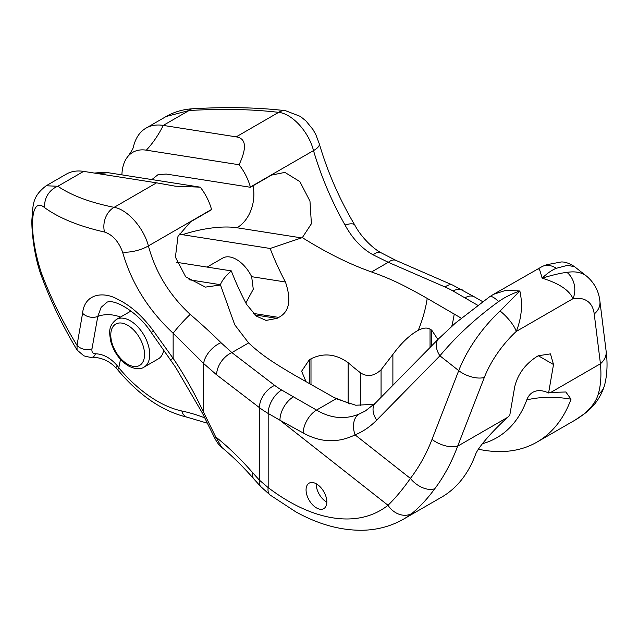 <?xml version="1.0" encoding="UTF-8"?>
<svg xmlns="http://www.w3.org/2000/svg" width="638" height="638" viewBox="0 0 638 638"><rect width="100%" height="100%" fill="white"/><g stroke="black" fill="none" stroke-linecap="round" stroke-linejoin="round"><path stroke-width="0.96" d="M316.448 507.896A14.698 8.485 -120 0 0 323.801 508.622A14.698 8.485 -120 0 0 326.05 496.85A14.698 8.485 -120 0 0 316.448 483.899A14.698 8.485 -120 0 0 309.103 483.173A14.698 8.485 -120 0 0 306.854 494.944A14.698 8.485 -120 0 0 316.448 507.896M507.338 417.507L457.637 446.193C451.728 462.111 444.128 476.267 434.837 488.668C427.364 498.828 419.7 507.098 411.845 513.494A202.972 117.185 60 0 1 403.583 519.109L441.592 497.169A202.972 117.185 -120 0 0 475.597 454.288C477.168 449.718 486.993 436.32 507.338 417.507L509.754 415.402L514.675 386.947C517.641 374.466 524.962 364.386 536.622 356.73L538.312 355.749L553.513 364.529L550.458 353.883L538.312 355.749M434.837 488.668A19.1 11.309 -142.6 0 1 410.409 478.42C402.817 489.242 395.345 498.19 388.008 505.272A183.872 106.155 60 0 1 268.175 487.607A19.1 9.163 -52.7 0 0 270.113 495.016L260.782 486.619A19.1 9.825 -43.3 0 1 259.427 480.159L252.943 472.997C240.789 459.057 228.38 447.023 215.708 436.902L203.642 412.339C193.721 391.636 183.553 373.645 173.145 358.357L153.559 331.114C142.705 316.233 130.758 305.626 117.719 299.294C103.922 291.375 84.647 293.153 82.581 313.218L77.015 345.333L77.062 350.015L83.873 355.844C88.953 357.192 91.728 357.647 92.207 357.208L92.207 357.208C101.761 357.535 109.72 361.156 116.092 368.062L118.126 370.343C139.562 395.735 162.634 411.374 187.357 417.268L207.398 423.209M260.782 486.619L253.796 478.907A19.1 9.012 -41.1 0 1 253.796 478.907L253.796 478.907A19.1 9.012 -41.1 0 1 252.943 472.997M221.745 447.382L215.708 436.902A11.021 0.861 -26 0 0 214.607 437.907L202.557 413.392A11.021 0.949 -26.3 0 1 203.642 412.339L203.642 363.524L216.625 374.833L259.427 407.626A95.517 55.147 0 0 0 268.175 413.432L268.175 487.607L259.427 480.159L259.427 407.626A19.1 12.457 127.5 0 1 274.683 385.392A76.416 44.118 0 0 0 281.677 390.033L293.456 396.836A19.1 11.029 120 0 0 279.946 420.235L303.154 432.923C320.507 442.636 337.813 443.282 355.063 434.869C362.998 431.623 370.2 426.718 376.683 420.155L439.909 355.813C456.465 335.987 476.02 317.923 498.565 301.622C504.586 297.356 511.684 293.815 519.858 290.992C522.881 304.478 521.669 317.963 516.238 331.449A64.47 29.978 128.2 0 0 484.338 377.433L457.637 446.193A19.1 9.283 -158.8 0 1 432.03 439.391C426.344 453.993 419.134 467 410.409 478.42L355.063 434.869A19.1 12.816 67.8 0 1 358.867 414.198L365.247 411.039L375.375 403.112A19.1 11.891 44.5 0 0 376.683 420.155M333.243 397.195L348.141 402.969L348.141 362.671A179.095 103.404 60 0 0 360.805 373.023C367.512 377.194 374.267 376.109 381.069 369.785L392.888 354.449C401.318 342.973 409.779 334.926 418.257 330.309C423.193 327.772 427.125 327.39 430.036 329.176L431.727 330.149L437.891 339.496M349.361 403.894A226.849 130.973 -120 0 0 348.141 402.969M107.192 302.093L101.115 307.349L97.797 316.408L91.984 348.826C91.545 352.001 92.693 353.651 95.445 353.779C103.356 354.034 110.589 357.974 117.137 365.614L118.78 367.767A11.021 2.608 140.1 0 0 118.126 370.343M95.445 353.779A11.021 4.721 87.7 0 1 92.207 357.208L92.207 357.208M550.738 392.45L600.438 363.756C601.514 375.63 600.765 385.831 598.173 394.372C596.123 401.398 591.163 408.105 583.291 414.509A202.972 117.185 60 0 1 575.029 420.131L537.021 442.07A202.972 117.185 -120 0 0 571.018 399.189L565.842 391.987L550.738 392.45L548.592 392.984L553.513 364.529M478.412 449.208A202.972 117.185 -120 0 0 537.021 442.07M374.115 404.356L355.717 405.226L336.194 398.734L294.405 375.072C271.134 361.395 260.902 354.377 248.621 342.933L234.752 324.806L220.373 284.676C222.199 280.249 225.844 275.656 231.307 270.887A179.095 103.404 60 0 0 246.611 304.414L256.316 316.097L266.054 320.42L277.028 318.378L278.718 317.405L253.198 313.394M461.234 318.155L427.205 298.401C403.519 284.963 391.365 279.061 371.539 271.963C349.688 264.284 326.616 252.839 302.324 237.623L270.145 248.469A179.095 103.404 60 0 0 285.441 281.996C291.574 300.171 289.333 311.966 278.718 317.405M310.993 384.65L310.993 358.811C323.482 352.615 335.867 353.907 348.141 362.671M310.993 358.811L309.31 359.792L301.614 371.22L306.088 381.819M207.087 267.083L222.662 258.095A27.554 15.91 60 0 1 251.659 276.685L253.278 289.229L245.837 302.962M151.884 179.573L158.033 174.66L166.279 174.054L250.431 187.277A119.394 68.936 -120 0 1 250.367 187.038A38.208 22.059 -120 0 0 239.083 164.748L146.325 150.177A52.531 30.329 -120 0 0 127.783 156.581A52.531 30.329 -120 0 0 121.906 174.86M301.415 237.878L236.977 227.758A57.308 19.778 -14.9 0 0 182.444 234.696L179.182 233.947M182.444 234.696L270.145 248.469M176.694 262.314L231.307 270.887M94.416 173.073L100.102 172.563A52.531 30.329 -120 0 1 107.487 172.595L200.252 187.165A38.208 22.059 -120 0 1 211.529 209.455A119.394 68.936 -120 0 0 211.593 209.695L190.491 221.88L177.994 236.371L175.41 257.162L185.682 276.804L205.412 287.116L220.222 285.026M538.528 268.997C538.663 266.788 539.852 269.834 542.109 278.152C553.282 274.811 561.568 272.897 566.967 272.402A83.578 38.854 -51.8 0 1 586.561 276.134L574.639 266.748L567.557 265.32L556.28 268.303A19.1 15.344 66.7 0 0 542.372 266.405L493.485 294.349L505.79 290.346L519.858 290.992L500.08 311.017A83.578 38.854 128.2 0 0 458.73 370.63L439.909 355.813A19.1 11.891 44.5 0 1 438.601 338.778L455.38 323.115L489.585 296.79A19.1 5.543 55.8 0 1 498.565 301.622M556.28 268.303C552.029 269.962 547.308 273.247 542.109 278.152C559.271 283.463 569.543 290.322 572.924 298.728L516.238 331.449A19.1 5.367 -133 0 0 500.08 311.017M482.511 443.681A179.095 103.404 -120 0 0 526.789 399.89A35.816 20.679 60 0 1 536.997 390.839A35.816 20.679 60 0 1 548.592 392.984M239.083 164.748C247.089 147.665 246.132 138.374 236.204 136.867L278.662 112.352C292.443 113.763 308.912 132.138 313.497 150.592C321.209 176.646 331.712 201.448 345.022 225.015C352.463 238.636 361.834 248.581 373.126 254.841L388.279 262.298A19.1 9.387 -66.5 0 1 395.903 260.384L380.79 252.616C372.903 248.381 361.172 237.2 354.848 225.166L354.848 225.166A19.1 5.981 -29.5 0 1 354.856 225.166C339.488 199.271 327.645 172.156 319.303 143.837L315.786 134.506L312.875 129.378L305.977 120.965L300.378 116.411L285.537 110.701C257.704 107.423 226.705 106.777 192.532 108.779L192.532 108.779C183.018 109.337 174.238 111.905 166.191 116.475L189.039 110.518A19.1 9.139 -93.4 0 1 192.532 108.779M250.431 187.277L271.541 175.091L284.899 172.396L299.868 181.615L309.972 201.122L311.4 223.755L302.324 237.623M250.367 187.038L313.497 150.592A19.1 6.404 -14.8 0 0 319.303 143.837M236.204 136.867L163.256 125.407L189.039 110.518C222 108.588 251.874 109.202 278.662 112.352A19.1 13.55 -83.2 0 1 285.537 110.701M146.325 150.177A95.517 70.682 98.9 0 0 163.256 125.407A66.862 38.599 -120 0 0 145.998 128.142A66.862 38.599 -120 0 0 133.541 146.405C133.478 147.928 131.564 151.318 127.783 156.581M598.173 394.372A19.1 17.17 15.1 0 0 604.513 385.44L604.513 385.44C607.216 374.857 607.751 363.357 606.1 350.932L599.895 301.168C599.257 295.258 596.929 284.883 586.561 276.134M336.194 398.734L316.552 410.075C330.659 418.416 344.767 419.788 358.867 414.198M200.252 187.165L175.267 186.176L156.573 182.835L114.114 207.35C127.082 209.24 143.646 227.551 148.399 245.909C155.52 272.298 169.461 295.131 190.212 314.39C202.637 325.141 212.893 334.567 220.979 342.686L231.881 352.599A19.1 12.457 127.5 0 0 216.625 374.833M202.557 413.392L175.673 367.392L170.115 359.417A11.021 1.3 -35.7 0 0 173.145 358.357L173.145 333.243L203.642 363.524A19.1 10.623 134.3 0 1 220.979 342.686M170.115 359.417L151.039 332.215A11.021 0.774 -34.3 0 0 153.559 331.114M130.934 311.065A27.554 15.91 -120 0 0 130.527 311.288L116.483 319.399C107.782 326.249 109.377 332.853 110.797 341.529C113.963 352.351 119.84 360.486 128.421 365.941C135.176 369.25 140.384 369.649 144.036 367.121A27.554 15.91 -120 0 0 148.263 345.038A27.554 15.91 -120 0 0 130.264 320.762A27.554 15.91 -120 0 0 116.483 319.399M144.036 367.121L158.32 358.875A27.554 15.91 -120 0 0 163.663 350.374M91.984 348.826A11.021 7.744 -170.8 0 1 77.015 345.333C62.532 321.704 50.721 297.755 41.574 273.503C28.622 235.183 29.452 194.702 44.804 207.789C59.238 218.196 79.136 226.283 104.504 232.033C112.567 234.736 118.588 241.395 122.552 252.01C131.364 282.913 148.231 309.996 173.145 333.243A19.1 1.85 132.6 0 1 190.212 314.39M77.062 350.015C62.668 326.034 50.809 301.415 41.494 276.158L41.494 276.158A19.1 7.744 -20.2 0 1 41.574 273.503M41.494 276.158C34.404 257.505 31.437 231.466 31.9 219.631C33.144 204.479 32.131 196.624 46.167 185.77L57.843 186.264A19.1 17.186 124.3 0 0 44.804 207.789M156.573 182.835L83.626 171.383A66.862 38.599 -120 0 0 66.368 174.11L46.167 185.77M83.626 171.383L57.843 186.264C71.448 195.515 90.205 202.541 114.114 207.35A19.1 14.682 101.3 0 0 104.504 232.033M211.529 209.455L148.399 245.909A19.1 6.587 164.4 0 1 122.552 252.01M316.193 483.756A14.698 8.485 -120 0 0 326.584 502.05A14.698 8.485 -120 0 0 326.839 502.194M281.677 390.033A19.1 11.029 120 0 0 268.175 413.432L279.946 420.235L388.008 505.272A19.1 15.543 -128.4 0 0 411.845 513.494M117.137 365.614A11.021 1.683 136.6 0 0 116.092 368.062M120.478 317.094A23.877 16.349 11.6 0 0 97.797 316.408A11.021 7.728 -170.3 0 1 82.581 313.218M204.782 417.882A237.87 137.337 60 0 0 181.87 410.992A115.542 66.703 -120 0 1 118.78 367.767L120.51 359.393M360.805 373.023L360.805 405.728M381.069 369.785L381.069 397.322M418.257 330.309A95.517 55.147 120 0 0 427.205 298.401M277.028 318.378L254.809 314.885M285.441 281.996L251.659 276.685M309.31 383.677L309.31 359.792M566.967 272.402A19.1 15.057 -99.5 0 1 572.924 298.728A64.47 29.978 -51.8 0 1 594.233 313.992L600.438 363.756A19.1 15.368 -7.1 0 0 606.1 350.932M451.76 326.297A95.517 55.147 120 0 0 454.224 313.992M526.789 399.89A95.517 70.252 -159.9 0 1 571.018 399.189M431.727 345.772L431.727 330.149M430.036 347.495L430.036 329.176M392.888 385.296L392.888 354.449M371.539 271.963L388.279 262.298L445.085 287.012A76.416 44.118 180 0 1 453.132 291.056L477.679 305.251M464.903 297.85A19.1 11.029 -60 0 1 474.457 296.909L452.701 285.098L395.903 260.384M453.132 291.056A19.1 11.029 -60 0 1 462.678 290.107M445.085 287.012A19.1 9.387 -66.5 0 1 452.701 285.098M373.126 254.841A19.1 7.592 -59.3 0 1 380.79 252.616M236.977 227.758A33.431 24.738 98.9 0 0 253.007 185.794M345.022 225.015A19.1 5.981 -29.5 0 1 354.848 225.166L354.848 225.166M583.291 414.509A19.1 15.543 51.6 0 0 584.831 413.464A19.1 15.543 51.6 0 0 584.839 413.464L575.029 420.131M594.233 313.992A19.1 15.368 -7.1 0 0 599.895 301.168M484.338 377.433A19.1 9.283 -158.8 0 1 458.73 370.63L432.03 439.391M293.456 396.836L316.552 410.075A19.1 10.95 119.7 0 0 303.154 432.923M248.621 342.933L231.881 352.599L274.683 385.392M127.664 364.258A23.877 13.789 -120 0 0 144.547 354.505A23.877 13.789 -120 0 0 127.664 325.26A23.877 13.789 -120 0 0 110.781 335.014A23.877 13.789 -120 0 0 127.664 364.258M181.87 410.992A11.021 7.983 102.1 0 0 187.357 417.268M107.487 172.595A95.517 70.682 -81.1 0 1 96.418 173.392M220.373 284.676L188.984 279.739M270.113 495.016L295.745 511.812C318.593 524.5 341.067 530.641 363.166 530.242C377.84 529.819 391.309 526.111 403.583 519.109M253.796 478.907C243.198 466.761 232.511 456.25 221.729 447.374C219.424 445.723 217.048 442.573 214.607 437.907M482.631 301.638L474.457 296.909M166.191 116.475L145.998 128.142M584.839 413.464C594.321 406.334 600.876 396.995 604.513 385.44M542.372 266.405L546.415 264.786L561.153 261.979C565.005 261.747 569.503 263.342 574.639 266.748M375.375 403.112L438.601 338.778M493.485 294.349L489.585 296.79M151.039 332.215C138.693 313.027 115.271 298.775 107.12 302.125L107.12 302.125"/></g></svg>
